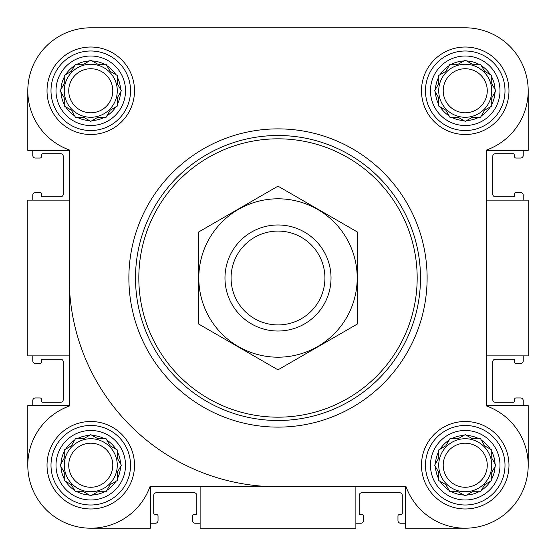 <?xml version="1.0" encoding="UTF-8"?>
<svg xmlns="http://www.w3.org/2000/svg" width="556" height="556" viewBox="0 0 556 556"><rect width="100%" height="100%" fill="white"/><g stroke="black" fill="none" stroke-linecap="round" stroke-linejoin="round"><path stroke-width="0.83" d="M438.726 472.343L438.726 478.897A29.822 29.822 0 0 1 435.445 466.658L438.726 472.343L438.726 480.544L445.829 484.644L449.109 490.322A29.822 29.822 0 0 1 440.15 481.364M458.13 491.747L463.815 495.028A29.822 29.822 0 0 1 451.569 491.747L458.13 491.747L465.233 495.848L472.343 491.747L478.897 491.747A29.822 29.822 0 0 1 466.658 495.028M484.644 484.644L490.322 481.364A29.822 29.822 0 0 1 481.364 490.322L484.644 484.644M491.747 472.343L495.028 466.658A29.822 29.822 0 0 1 491.747 478.897L491.747 472.343L495.848 465.233L491.747 458.13L491.747 451.569A29.822 29.822 0 0 1 495.028 463.815M484.644 445.829L481.364 440.15A29.822 29.822 0 0 1 490.322 449.109L484.644 445.829M472.343 438.726L466.658 435.445A29.822 29.822 0 0 1 478.897 438.726L472.343 438.726L465.233 434.625L458.13 438.726L451.569 438.726A29.822 29.822 0 0 1 463.815 435.445M445.829 445.829L440.15 449.109A29.822 29.822 0 0 1 449.109 440.15L445.829 445.829L444.89 446.371M64.253 472.343L64.253 478.897A29.822 29.822 0 0 1 60.972 466.658L64.253 472.343L64.253 480.544L71.356 484.644L74.636 490.322A29.822 29.822 0 0 1 65.677 481.364M83.657 491.747L89.342 495.028A29.822 29.822 0 0 1 77.103 491.747L83.657 491.747L90.767 495.848L97.87 491.747L104.431 491.747A29.822 29.822 0 0 1 92.185 495.028M110.171 484.644L115.85 481.364A29.822 29.822 0 0 1 106.891 490.322L110.171 484.644M117.274 472.343L120.555 466.658A29.822 29.822 0 0 1 117.274 478.897L117.274 472.343L121.375 465.233L117.274 458.13L117.274 451.569A29.822 29.822 0 0 1 120.555 463.815M110.171 445.829L106.891 440.15A29.822 29.822 0 0 1 115.85 449.109L110.171 445.829M97.87 438.726L92.185 435.445A29.822 29.822 0 0 1 104.431 438.726L97.87 438.726L90.767 434.625L83.657 438.726L77.103 438.726A29.822 29.822 0 0 1 89.342 435.445M71.356 445.829L65.677 449.109A29.822 29.822 0 0 1 74.636 440.15L71.356 445.829M64.253 97.87L64.253 104.431A29.822 29.822 0 0 1 60.972 92.185L64.253 97.87L64.253 106.071L71.356 110.171L74.636 115.85A29.822 29.822 0 0 1 65.677 106.891M83.657 117.274L89.342 120.555A29.822 29.822 0 0 1 77.103 117.274L83.657 117.274L90.767 121.375L97.87 117.274L104.431 117.274A29.822 29.822 0 0 1 92.185 120.555M110.171 110.171L115.85 106.891A29.822 29.822 0 0 1 106.891 115.85L110.171 110.171M117.274 97.87L120.555 92.185A29.822 29.822 0 0 1 117.274 104.431L117.274 97.87L121.375 90.767L117.274 83.657L117.274 77.103A29.822 29.822 0 0 1 120.555 89.342M110.171 71.356L106.891 65.677A29.822 29.822 0 0 1 115.85 74.636L110.171 71.356M97.87 64.253L92.185 60.972A29.822 29.822 0 0 1 104.431 64.253L97.87 64.253L90.767 60.152L83.657 64.253L77.103 64.253A29.822 29.822 0 0 1 89.342 60.972M71.356 71.356L65.677 74.636A29.822 29.822 0 0 1 74.636 65.677L71.356 71.356M438.726 97.87L438.726 104.431A29.822 29.822 0 0 1 435.445 92.185L438.726 97.87L438.726 106.071L445.829 110.171L449.109 115.85A29.822 29.822 0 0 1 440.15 106.891M458.13 117.274L463.815 120.555A29.822 29.822 0 0 1 451.569 117.274L458.13 117.274L465.233 121.375L472.343 117.274L478.897 117.274A29.822 29.822 0 0 1 466.658 120.555M484.644 110.171L490.322 106.891A29.822 29.822 0 0 1 481.364 115.85L484.644 110.171M491.747 97.87L495.028 92.185A29.822 29.822 0 0 1 491.747 104.431L491.747 97.87L495.848 90.767L491.747 83.657L491.747 77.103A29.822 29.822 0 0 1 495.028 89.342M484.644 71.356L481.364 65.677A29.822 29.822 0 0 1 490.322 74.636L484.644 71.356M472.343 64.253L466.658 60.972A29.822 29.822 0 0 1 478.897 64.253L472.343 64.253L465.233 60.152L458.13 64.253L451.569 64.253A29.822 29.822 0 0 1 463.815 60.972M445.829 71.356L440.15 74.636A29.822 29.822 0 0 1 449.109 65.677L445.829 71.356L444.89 71.898M169.302 27.8L90.767 27.8A62.967 62.967 0 0 0 69.222 149.932L69.222 406.068A62.967 62.967 0 0 0 46.238 509.762A62.967 62.967 0 0 0 149.932 486.778L406.068 486.778A62.967 62.967 0 0 0 509.762 509.762A62.967 62.967 0 0 0 486.778 406.068L486.778 149.932A62.967 62.967 0 0 0 465.233 27.8L399.493 27.8M289.064 27.8L222.324 27.8M27.8 90.767L27.8 150.412L69.222 150.412M405.588 486.778L405.588 528.2L465.233 528.2M355.875 486.778L355.875 528.2L200.125 528.2L200.125 486.778M486.778 150.412L528.2 150.412L528.2 90.767M486.778 200.125L528.2 200.125L528.2 355.875L486.778 355.875M69.222 405.588L27.8 405.588L27.8 465.233M465.233 27.8L90.767 27.8M47.024 90.767A43.743 43.743 0 0 1 112.639 52.883A43.743 43.743 0 0 1 112.639 128.644A43.743 43.743 0 0 1 47.024 90.767M47.024 465.233A43.743 43.743 0 0 1 112.639 427.355A43.743 43.743 0 0 1 112.639 503.117A43.743 43.743 0 0 1 47.024 465.233M421.49 465.233A43.743 43.743 0 0 1 487.105 427.355A43.743 43.743 0 0 1 487.105 503.117A43.743 43.743 0 0 1 421.49 465.233M421.49 90.767A43.743 43.743 0 0 1 487.105 52.883A43.743 43.743 0 0 1 487.105 128.644A43.743 43.743 0 0 1 421.49 90.767M150.412 486.778L150.412 528.2L90.767 528.2M486.778 405.588L528.2 405.588L528.2 465.233M69.222 200.125L27.8 200.125L27.8 355.875L69.222 355.875M32.769 150.412L32.769 155.388A2.648 2.648 0 0 0 35.424 158.036L40.06 158.036A1.327 1.327 0 0 0 41.387 156.709L41.387 155.054A1.327 1.327 0 0 1 42.715 153.727L60.611 153.727A2.648 2.648 0 0 1 63.259 156.382L63.259 194.155A2.648 2.648 0 0 1 60.611 196.81L42.715 196.81A1.327 1.327 0 0 1 41.387 195.483L41.387 193.829A1.327 1.327 0 0 0 40.06 192.501L35.424 192.501A2.648 2.648 0 0 0 32.769 195.149L32.769 200.125M32.769 355.875L32.769 360.851A2.648 2.648 0 0 0 35.424 363.499L40.06 363.499A1.327 1.327 0 0 0 41.387 362.171L41.387 360.517A1.327 1.327 0 0 1 42.715 359.19L60.611 359.19A2.648 2.648 0 0 1 63.259 361.845L63.259 399.618A2.648 2.648 0 0 1 60.611 402.273L42.715 402.273A1.327 1.327 0 0 1 41.387 400.945L41.387 399.291A1.327 1.327 0 0 0 40.06 397.964L35.424 397.964A2.648 2.648 0 0 0 32.769 400.612L32.769 405.588M523.231 405.588L523.231 400.612A2.648 2.648 0 0 0 520.576 397.964L515.94 397.964A1.327 1.327 0 0 0 514.613 399.291L514.613 400.945A1.327 1.327 0 0 1 513.285 402.273L495.389 402.273A2.648 2.648 0 0 1 492.741 399.618L492.741 361.845A2.648 2.648 0 0 1 495.389 359.19L513.285 359.19A1.327 1.327 0 0 1 514.613 360.517L514.613 362.171A1.327 1.327 0 0 0 515.94 363.499L520.576 363.499A2.648 2.648 0 0 0 523.231 360.851L523.231 355.875M523.231 200.125L523.231 195.149A2.648 2.648 0 0 0 520.576 192.501L515.94 192.501A1.327 1.327 0 0 0 514.613 193.829L514.613 195.483A1.327 1.327 0 0 1 513.285 196.81L495.389 196.81A2.648 2.648 0 0 1 492.741 194.155L492.741 156.382A2.648 2.648 0 0 1 495.389 153.727L513.285 153.727A1.327 1.327 0 0 1 514.613 155.054L514.613 156.709A1.327 1.327 0 0 0 515.94 158.036L520.576 158.036A2.648 2.648 0 0 0 523.231 155.388L523.231 150.412M150.412 523.231L155.388 523.231A2.648 2.648 0 0 0 158.036 520.576L158.036 515.94A1.327 1.327 0 0 0 156.709 514.613L155.054 514.613A1.327 1.327 0 0 1 153.727 513.285L153.727 495.389A2.648 2.648 0 0 1 156.382 492.741L194.155 492.741A2.648 2.648 0 0 1 196.81 495.389L196.81 513.285A1.327 1.327 0 0 1 195.483 514.613L193.829 514.613A1.327 1.327 0 0 0 192.501 515.94L192.501 520.576A2.648 2.648 0 0 0 195.149 523.231L200.125 523.231M355.875 523.231L360.851 523.231A2.648 2.648 0 0 0 363.499 520.576L363.499 515.94A1.327 1.327 0 0 0 362.171 514.613L360.517 514.613A1.327 1.327 0 0 1 359.19 513.285L359.19 495.389A2.648 2.648 0 0 1 361.845 492.741L399.618 492.741A2.648 2.648 0 0 1 402.273 495.389L402.273 513.285A1.327 1.327 0 0 1 400.945 514.613L399.291 514.613A1.327 1.327 0 0 0 397.964 515.94L397.964 520.576A2.648 2.648 0 0 0 400.612 523.231L405.588 523.231M430.476 90.767A34.764 34.764 0 0 1 482.615 60.66A34.764 34.764 0 0 1 482.615 120.867A34.764 34.764 0 0 1 430.476 90.767M438.726 83.657L435.445 89.342A29.822 29.822 0 0 1 438.726 77.103L438.726 83.657L434.625 90.767L435.445 92.185M440.15 74.636L438.726 75.456L438.726 77.103M458.13 64.253L449.929 64.253L449.109 65.677M481.364 65.677L480.544 64.253L478.897 64.253M491.747 83.657L491.747 75.456L490.322 74.636M490.322 106.891L491.747 106.071L491.747 104.431M472.343 117.274L480.544 117.274L481.364 115.85M449.109 115.85L449.929 117.274L451.569 117.274M425.472 90.767A39.768 39.768 0 0 1 485.117 56.323A39.768 39.768 0 0 1 485.117 125.204A39.768 39.768 0 0 1 425.472 90.767M56.003 90.767A34.764 34.764 0 0 1 108.142 60.66A34.764 34.764 0 0 1 108.142 120.867A34.764 34.764 0 0 1 56.003 90.767M64.253 83.657L60.972 89.342A29.822 29.822 0 0 1 64.253 77.103L64.253 83.657L60.152 90.767L60.972 92.185M65.677 74.636L64.253 75.456L64.253 77.103M83.657 64.253L75.456 64.253L74.636 65.677M106.891 65.677L106.071 64.253L104.431 64.253M117.274 83.657L117.274 75.456L115.85 74.636M115.85 106.891L117.274 106.071L117.274 104.431M97.87 117.274L106.071 117.274L106.891 115.85M74.636 115.85L75.456 117.274L77.103 117.274M50.999 90.767A39.768 39.768 0 0 1 110.651 56.323A39.768 39.768 0 0 1 110.651 125.204A39.768 39.768 0 0 1 50.999 90.767M56.003 465.233A34.764 34.764 0 0 1 108.142 435.133A34.764 34.764 0 0 1 108.142 495.34A34.764 34.764 0 0 1 56.003 465.233M64.253 458.13L60.972 463.815A29.822 29.822 0 0 1 64.253 451.569L64.253 458.13L60.152 465.233L60.972 466.658M65.677 449.109L64.253 449.929L64.253 451.569M83.657 438.726L75.456 438.726L74.636 440.15M106.891 440.15L106.071 438.726L104.431 438.726M117.274 458.13L117.274 449.929L115.85 449.109M115.85 481.364L117.274 480.544L117.274 478.897M97.87 491.747L106.071 491.747L106.891 490.322M74.636 490.322L75.456 491.747L77.103 491.747M50.999 465.233A39.768 39.768 0 0 1 110.651 430.796A39.768 39.768 0 0 1 110.651 499.677A39.768 39.768 0 0 1 50.999 465.233M430.476 465.233A34.764 34.764 0 0 1 482.615 435.133A34.764 34.764 0 0 1 482.615 495.34A34.764 34.764 0 0 1 430.476 465.233M438.726 458.13L435.445 463.815A29.822 29.822 0 0 1 438.726 451.569L438.726 458.13L434.625 465.233L435.445 466.658M440.15 449.109L438.726 449.929L438.726 451.569M458.13 438.726L449.929 438.726L449.109 440.15M481.364 440.15L480.544 438.726L478.897 438.726M491.747 458.13L491.747 449.929L490.322 449.109M490.322 481.364L491.747 480.544L491.747 478.897M472.343 491.747L480.544 491.747L481.364 490.322M449.109 490.322L449.929 491.747L451.569 491.747M425.472 465.233A39.768 39.768 0 0 1 485.117 430.796A39.768 39.768 0 0 1 485.117 499.677A39.768 39.768 0 0 1 425.472 465.233M444.89 109.629L445.829 110.171M491.747 90.767A26.514 26.514 0 0 0 465.233 64.253A26.514 26.514 0 0 0 438.726 90.767A26.514 26.514 0 0 0 465.233 117.274A26.514 26.514 0 0 0 491.747 90.767M443.208 90.767A22.025 22.025 0 0 1 476.249 71.689A22.025 22.025 0 0 1 476.249 109.838A22.025 22.025 0 0 1 443.208 90.767M117.274 90.767A26.514 26.514 0 0 0 90.767 64.253A26.514 26.514 0 0 0 64.253 90.767A26.514 26.514 0 0 0 90.767 117.274A26.514 26.514 0 0 0 117.274 90.767M117.274 465.233A26.514 26.514 0 0 0 90.767 438.726A26.514 26.514 0 0 0 64.253 465.233A26.514 26.514 0 0 0 90.767 491.747A26.514 26.514 0 0 0 117.274 465.233M444.89 484.102L445.829 484.644M491.747 465.233A26.514 26.514 0 0 0 465.233 438.726A26.514 26.514 0 0 0 438.726 465.233A26.514 26.514 0 0 0 465.233 491.747A26.514 26.514 0 0 0 491.747 465.233M68.736 90.767A22.025 22.025 0 0 1 101.776 71.689A22.025 22.025 0 0 1 101.776 109.838A22.025 22.025 0 0 1 68.736 90.767M68.736 465.233A22.025 22.025 0 0 1 101.776 446.162A22.025 22.025 0 0 1 101.776 484.311A22.025 22.025 0 0 1 68.736 465.233M443.208 465.233A22.025 22.025 0 0 1 476.249 446.162A22.025 22.025 0 0 1 476.249 484.311A22.025 22.025 0 0 1 443.208 465.233M138.819 278A139.181 139.181 0 0 1 347.59 157.466A139.181 139.181 0 0 1 347.59 398.534A139.181 139.181 0 0 1 138.819 278M135.504 278A142.496 142.496 0 0 1 349.251 154.596A142.496 142.496 0 0 1 349.251 401.404A142.496 142.496 0 0 1 135.504 278M128.874 278A149.126 149.126 0 0 1 352.56 148.855A149.126 149.126 0 0 1 352.56 407.145A149.126 149.126 0 0 1 128.874 278M278 486.778A208.778 208.778 0 0 1 69.222 278M231.074 278A46.926 46.926 0 0 1 301.463 237.363A46.926 46.926 0 0 1 301.463 318.637A46.926 46.926 0 0 1 231.074 278M224.978 278A53.022 53.022 0 0 1 304.514 232.081A53.022 53.022 0 0 1 304.514 323.919A53.022 53.022 0 0 1 224.978 278M278 198.798A79.202 79.202 0 0 1 346.59 317.601A79.202 79.202 0 0 1 209.41 317.601A79.202 79.202 0 0 1 278 198.798M357.536 323.919L357.536 232.081L278 186.163L198.464 232.081L198.464 323.919L278 369.837L357.536 323.919"/></g></svg>
